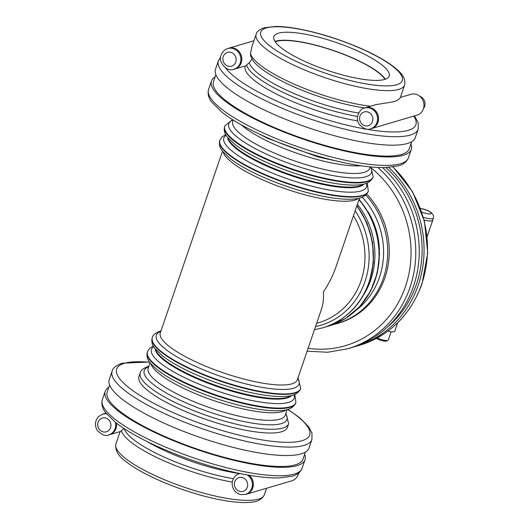 <?xml version="1.0" encoding="UTF-8"?>
<svg xmlns="http://www.w3.org/2000/svg" width="529" height="529" viewBox="0 0 529 529"><rect width="100%" height="100%" fill="white"/><g stroke="black" fill="none" stroke-linecap="round" stroke-linejoin="round"><path stroke-width="0.79" d="M432.782 219.932A10.858 2.605 -161.1 0 1 432.755 220.249A10.858 2.605 -161.1 0 1 424.113 219.958M387.783 331.22A10.858 2.605 18.9 0 0 394.806 331.088L397.636 322.822M424.106 219.938A10.785 2.585 18.9 0 0 432.682 220.223L433.443 218.008A10.785 2.585 -161.1 0 1 432.643 218.603A10.785 2.585 -161.1 0 1 423.379 217.28M377.263 337.932A7.604 1.818 18.9 0 0 387.942 340.359A7.604 1.818 18.9 0 0 388.306 340.008L391.123 331.795M387.942 340.359L386.474 341.02A6.394 1.534 -161.1 0 1 376.403 338.395M222.511 151.201L160.294 332.933A72.407 17.351 -161.1 0 0 201.549 364.435A72.407 17.351 -161.1 0 0 297.291 379.842L321.467 309.24C323.206 304.129 323.834 298.369 323.351 291.975C328.82 283.808 333.045 275.371 336.041 266.676L359.515 198.104M366.762 193.978A78.437 72.149 73.5 0 1 338.798 323.1L337.264 323.55A78.437 72.149 -106.5 0 0 383.413 278.082A78.437 72.149 -106.5 0 0 365.77 195.016M382.56 167.594A105.595 97.124 73.5 0 1 417.619 270.134A105.595 97.124 73.5 0 1 351.316 347.712L347.851 348.737A105.595 97.124 -106.5 0 0 409.968 287.531A105.595 97.124 -106.5 0 0 377.812 167.475M388.729 167.409A105.595 97.124 73.5 0 1 422.287 269.611A105.595 97.124 73.5 0 1 356.136 346.29A105.595 97.124 73.5 0 1 353.716 346.964M385.945 167.548A103.479 95.18 73.5 0 1 386.732 327.663M298.574 473.052A10.858 9.991 73.5 0 1 291.796 480.801L246.388 494.212A10.858 9.991 -106.5 0 0 253.265 485.893A10.858 9.991 -106.5 0 0 249.093 475.247M239.849 473.501A10.858 9.991 -106.5 0 0 239.108 473.792M245.218 494.476A10.858 9.991 -106.5 0 0 246.388 494.212M248.941 475.221A10.785 9.919 73.5 0 1 253.206 485.807A10.785 9.919 73.5 0 1 246.369 494.139L245.463 494.403A10.785 9.919 -106.5 0 0 251.804 488.155A10.785 9.919 -106.5 0 0 247.235 474.923M299.295 472.443A7.604 6.996 73.5 0 1 298.29 474.182M124.11 428.305L120.493 431.492L109.668 434.686A10.858 9.991 73.5 0 1 108.498 434.95M106.64 413.923A10.785 9.919 -106.5 0 0 102.633 414.194L103.539 413.923A10.785 9.919 73.5 0 1 106.336 413.552M116.473 423.121A10.785 9.919 73.5 0 1 109.648 434.613L108.743 434.884A10.785 9.919 -106.5 0 0 115.084 428.629A10.785 9.919 -106.5 0 0 115.335 422.228M116.545 423.18A10.858 9.991 73.5 0 1 109.668 434.686M102.388 414.267A10.858 9.991 73.5 0 1 103.519 413.857A10.858 9.991 73.5 0 1 106.276 413.48M148.894 366.233L148.219 366.418C143.412 368.171 140.754 370.32 140.238 372.872L138.962 376.615A78.437 18.793 18.9 0 0 207.084 419.801A78.437 18.793 18.9 0 0 287.379 427.425L288.662 423.689L285.898 413.136M149.568 362.021L122.139 363.185C115.99 365.446 112.651 368.105 112.135 371.14L109.238 379.597A105.595 25.299 18.9 0 0 200.941 437.734A105.595 25.299 18.9 0 0 309.035 447.997L311.931 439.546L311.965 433.099L308.672 426.804L299.639 417.731L287.941 409.4M108.835 387.294A105.595 25.299 18.9 0 0 105.205 391.374A105.595 25.299 18.9 0 0 196.907 449.511A105.595 25.299 18.9 0 0 305.002 459.78A105.595 25.299 18.9 0 0 304.638 454.332M109.609 385.039L107.202 392.055A103.479 24.79 18.9 0 0 197.072 449.028A103.479 24.79 18.9 0 0 303.005 459.093L305.405 452.077M364.296 108.141A10.858 9.991 73.5 0 1 365.427 107.731A10.858 9.991 73.5 0 1 378.083 115.315A10.858 9.991 73.5 0 1 371.583 128.56A10.858 9.991 73.5 0 1 370.406 128.825M371.583 128.56L416.984 115.15A10.858 9.991 -106.5 0 0 423.491 101.905A10.858 9.991 -106.5 0 0 410.835 94.321L400.374 97.409M376.099 104.577L390.356 102.342L394.621 101.462L397.788 100.146L400.215 97.858L404.599 85.057C406.265 76.884 399.673 71.785 394.793 67.6C385.588 60.359 372.482 53.191 355.475 46.102C334.321 37.447 314.014 31.476 294.567 28.189C287.201 26.999 280.74 26.417 275.186 26.45L264.156 27.786C259.362 29.531 256.697 31.68 256.181 34.24A78.437 18.793 18.9 0 0 324.303 77.426A78.437 18.793 18.9 0 0 404.599 85.057M370.65 128.759L371.556 128.487A10.785 9.919 -106.5 0 0 378.493 118.82A10.785 9.919 -106.5 0 0 371.894 108.24A10.785 9.919 -106.5 0 0 365.446 107.804L364.541 108.068A10.785 9.919 73.5 0 1 370.988 108.505A10.785 9.919 73.5 0 1 376.998 122.503A10.785 9.919 73.5 0 1 370.65 128.759C367.761 130.359 363.978 128.931 359.297 124.467C357.703 122.054 357.082 119.415 357.445 116.552C359.31 111.057 361.677 108.227 364.541 108.068M423.484 108.531A7.604 6.996 -106.5 0 0 420.39 96.549A7.604 6.996 -106.5 0 0 419.881 96.351M256.181 34.24L251.797 47.041L250.554 53.548L250.607 55.948C252.412 59.949 254.132 62.561 255.752 63.784A76.632 18.363 18.9 0 0 364.851 107.923M227.82 48.542L228.726 48.278A10.785 9.919 73.5 0 1 235.174 48.714A10.785 9.919 73.5 0 1 241.773 59.301A10.785 9.919 73.5 0 1 234.836 68.962L233.93 69.233A10.785 9.919 -106.5 0 0 240.867 59.565A10.785 9.919 -106.5 0 0 234.268 48.985A10.785 9.919 -106.5 0 0 227.82 48.542C224.6 49.594 222.392 51.749 221.208 54.996C217.498 61.536 227.027 72.665 233.93 69.233M233.686 69.299A10.858 9.991 -106.5 0 0 234.856 69.035A10.858 9.991 -106.5 0 0 241.363 55.79A10.858 9.991 -106.5 0 0 228.707 48.205A10.858 9.991 -106.5 0 0 227.576 48.622M252.009 59.063L249.298 62.66L245.681 65.841L234.856 69.035M384.636 79.443A60.941 14.6 -161.1 0 1 317.512 66.753A60.941 14.6 -161.1 0 1 273.87 36.58A60.941 14.6 -161.1 0 1 336.259 42.512A60.941 14.6 -161.1 0 1 389.185 76.064A60.941 14.6 -161.1 0 1 384.636 79.443M274.974 41.427A60.941 14.6 -161.1 0 1 333.521 50.513A60.941 14.6 -161.1 0 1 385.343 79.218M384.953 79.35A60.339 14.455 18.9 0 0 333.468 50.645A60.339 14.455 18.9 0 0 275.199 41.771M245.324 65.946L245.218 66.244A78.437 18.793 18.9 0 0 280.099 95.855A78.437 18.793 18.9 0 0 357.69 120.903M215.098 76.93A105.595 25.299 18.9 0 0 211.468 81.003A105.595 25.299 18.9 0 0 303.17 139.147A105.595 25.299 18.9 0 0 411.264 149.409A105.595 25.299 18.9 0 0 410.901 143.967M220.719 57.039L218.391 60.775L215.501 69.226A105.595 25.299 18.9 0 0 307.204 127.37A105.595 25.299 18.9 0 0 415.298 137.633L418.194 129.182L418.227 122.735L414.511 115.884M215.865 74.675L213.465 81.691A103.479 24.79 18.9 0 0 303.335 138.664A103.479 24.79 18.9 0 0 409.267 148.728L411.668 141.712M421.725 212.003A7.168 1.719 18.9 0 0 430.626 213.901A7.168 1.719 18.9 0 0 427.075 210.39A7.168 1.719 18.9 0 0 420.456 208.452M315.522 326.605A75.422 69.378 -106.5 0 0 364.97 281.607A75.422 69.378 -106.5 0 0 355.164 210.82M353.458 215.812A72.407 66.601 73.5 0 1 318.398 322.829L316.64 323.351M314.457 329.719L322.796 327.821A78.437 72.149 -106.5 0 0 368.938 282.354A78.437 72.149 -106.5 0 0 356.81 206.006M356.877 205.814A78.437 72.149 73.5 0 1 369.11 282.307A78.437 72.149 73.5 0 1 322.961 327.775A78.437 72.149 73.5 0 1 322.875 327.801M363.714 294.792A75.422 69.378 -106.5 0 0 370.756 279.901A75.422 69.378 -106.5 0 0 357.406 204.273M325.758 326.882L328.582 326.115A78.437 72.149 -106.5 0 0 374.73 280.648A78.437 72.149 -106.5 0 0 358.966 199.711M359.046 199.493A78.437 72.149 73.5 0 1 328.793 326.056A78.437 72.149 73.5 0 1 328.688 326.082M368.138 211.878A72.407 66.601 73.5 0 1 379.419 250.098M356.096 310.311A75.422 69.378 -106.5 0 0 379.438 277.335A75.422 69.378 -106.5 0 0 362.233 197.198M371.907 168.5A101.971 93.798 73.5 0 1 405.452 286.559A101.971 93.798 73.5 0 1 308.103 348.28M392.822 166.985A105.595 97.124 73.5 0 1 421.719 284.06A105.595 97.124 73.5 0 1 359.601 345.265C389.747 335.538 410.544 315.066 421.99 283.861L427.71 253.007L424.463 221.353L412.567 191.762L393.093 166.946M223.178 152.028A72.407 17.351 18.9 0 0 264.467 180.66A72.407 17.351 18.9 0 0 358.483 198.355M238.791 491.044A7.168 6.593 73.5 0 1 234.797 481.747A7.168 6.593 73.5 0 1 243.3 477.885A7.168 6.593 73.5 0 1 247.288 487.183A7.168 6.593 73.5 0 1 238.791 491.044M240.047 473.541A10.785 9.919 -106.5 0 0 239.353 473.719C237.098 474.123 232.608 477.019 232.152 483.48C232.436 489.398 235.359 493.121 240.92 494.641L245.463 494.403M266.556 488.254L264.328 494.767A78.437 18.793 -161.1 0 1 184.026 487.136A78.437 18.793 -161.1 0 1 115.904 443.95L120.136 431.598M121.419 430.718A78.437 18.793 18.9 0 0 232.271 482.058M233.382 478.672A76.632 18.363 -161.1 0 1 124.189 428.609M147.049 441.543A76.632 18.363 18.9 0 0 239.657 473.567M110.568 427.657A7.168 6.593 73.5 0 1 102.071 431.519A7.168 6.593 73.5 0 1 98.077 422.221A7.168 6.593 73.5 0 1 106.574 418.36A7.168 6.593 73.5 0 1 110.568 427.657M160.809 331.425A75.422 18.072 18.9 0 0 199.288 368.045A75.422 18.072 18.9 0 0 272.832 388.914A75.422 18.072 18.9 0 0 297.814 378.334M160.988 330.903L160.313 331.088C155.506 332.84 152.848 334.989 152.339 337.542A78.437 18.793 18.9 0 0 220.461 380.728A78.437 18.793 18.9 0 0 300.756 388.352L297.992 377.805M300.756 388.352L300.617 388.769A78.437 18.793 -161.1 0 1 220.315 381.144A78.437 18.793 -161.1 0 1 152.193 337.952L152.339 337.542M155.625 349.332A72.407 17.351 18.9 0 0 196.914 377.964A72.407 17.351 18.9 0 0 290.93 395.659M291.532 395.52A72.407 17.351 -161.1 0 1 196.709 378.566A72.407 17.351 -161.1 0 1 155.235 348.856M153.708 346.687A75.422 18.072 18.9 0 0 194.454 382.183A75.422 18.072 18.9 0 0 294.071 394.74M153.304 345.999L149.687 348.313L147.498 351.673A78.437 18.793 18.9 0 0 215.62 394.859A78.437 18.793 18.9 0 0 295.916 402.49L294.805 394.442M295.916 402.49L295.744 402.999A78.437 18.793 -161.1 0 1 192.02 386.302A78.437 18.793 -161.1 0 1 147.327 352.182L147.498 351.673M150.752 363.562A72.407 17.351 18.9 0 0 213.67 400.559A72.407 17.351 18.9 0 0 286.057 409.882M287.095 409.638L285.197 415.172A72.407 17.351 -161.1 0 1 189.448 399.765A72.407 17.351 -161.1 0 1 148.193 368.27L150.091 362.729M148.709 366.762A75.422 18.072 18.9 0 0 187.193 403.382A75.422 18.072 18.9 0 0 260.737 424.251A75.422 18.072 18.9 0 0 285.713 413.665M140.238 372.872A78.437 18.793 18.9 0 0 208.36 416.059A78.437 18.793 18.9 0 0 288.662 423.689M287.677 409.472A101.971 24.433 -161.1 0 1 285.845 442.317A101.971 24.433 -161.1 0 1 161.378 407.165A101.971 24.433 -161.1 0 1 124.302 363.33A101.971 24.433 -161.1 0 1 149.727 362.246M112.135 371.14A105.595 25.299 18.9 0 0 203.837 429.284A105.595 25.299 18.9 0 0 311.931 439.546M102.315 399.825C101.171 404.182 102.269 408.448 105.621 412.633L115.124 422.063C135.239 438.554 180.283 458.418 221.274 469.117C244.643 475.247 263.898 478.183 279.028 477.932L291.724 476.298C296.895 475.042 300.353 472.351 302.112 468.231A105.595 25.299 -161.1 0 1 194.017 457.962A105.595 25.299 -161.1 0 1 102.315 399.825L105.205 391.374M368.488 112.234A7.168 6.593 -106.5 0 0 359.991 116.096A7.168 6.593 -106.5 0 0 363.978 125.399A7.168 6.593 -106.5 0 0 372.476 121.531A7.168 6.593 -106.5 0 0 368.488 112.234M370.578 106.21A78.437 18.793 -161.1 0 1 294.58 84.316A78.437 18.793 -161.1 0 1 250.554 53.548M231.768 52.708A7.168 6.593 73.5 0 1 235.755 62.012A7.168 6.593 73.5 0 1 227.258 65.874A7.168 6.593 73.5 0 1 223.271 56.57A7.168 6.593 73.5 0 1 231.768 52.708M219.747 140.654C218.821 144.41 219.753 147.941 222.544 151.241L229.771 158.283C244.557 170.226 276.449 184.363 306 192.285C323.404 196.967 337.879 199.288 349.424 199.254C355.964 198.957 364.428 199.01 368.171 191.465A78.437 18.793 -161.1 0 1 287.869 183.841A78.437 18.793 -161.1 0 1 219.747 140.654L219.892 140.238A78.437 18.793 18.9 0 0 288.014 183.424A78.437 18.793 18.9 0 0 368.31 191.048L367.199 183.008M226.095 135.245A75.422 18.072 18.9 0 0 266.841 170.748A75.422 18.072 18.9 0 0 366.465 183.305M363.926 184.085A72.407 17.351 -161.1 0 1 269.102 167.131A72.407 17.351 -161.1 0 1 227.629 137.421M228.019 137.897A72.407 17.351 18.9 0 0 269.307 166.529A72.407 17.351 18.9 0 0 363.324 184.224M224.587 126.517C223.661 130.279 224.594 133.811 227.384 137.11L234.612 144.153C249.397 156.095 281.289 170.232 310.84 178.154C328.238 182.829 342.719 185.157 354.265 185.124C360.804 184.826 369.262 184.879 373.005 177.334A78.437 18.793 -161.1 0 1 292.709 169.71A78.437 18.793 -161.1 0 1 224.587 126.517L224.759 126.008A78.437 18.793 18.9 0 0 269.453 160.135A78.437 18.793 18.9 0 0 373.183 176.825L370.935 166.985M370.307 166.926A75.422 18.072 -161.1 0 1 345.113 177.374A75.422 18.072 -161.1 0 1 271.714 156.518A75.422 18.072 -161.1 0 1 233.104 119.944M370.194 166.913L369.718 168.315A72.407 17.351 -161.1 0 1 295.599 161.272A72.407 17.351 -161.1 0 1 232.714 121.406L233.19 120.004M241.244 124.798A72.407 17.351 18.9 0 0 276.561 145.33A72.407 17.351 18.9 0 0 360.897 165.762M358.569 113.027A76.632 18.363 -161.1 0 1 249.298 62.66M246.613 65.067A78.437 18.793 18.9 0 0 357.465 116.413M208.571 89.461C207.428 93.818 208.532 98.083 211.884 102.262L221.387 111.698C241.502 128.183 286.539 148.054 327.53 158.753C350.906 164.883 370.161 167.819 385.291 167.567L397.987 165.934C403.151 164.678 406.616 161.986 408.375 157.867A105.595 25.299 -161.1 0 1 300.28 147.598A105.595 25.299 -161.1 0 1 208.571 89.461L211.468 81.003M413.751 116.109A101.971 24.433 -161.1 0 1 342.303 123.998A101.971 24.433 -161.1 0 1 225.652 67.97M218.391 60.775A105.595 25.299 18.9 0 0 310.1 118.913A105.595 25.299 18.9 0 0 418.194 129.182M359.68 48.013A74.82 17.926 -161.1 0 1 396.737 84.713A74.82 17.926 -161.1 0 1 303.375 64.637A74.82 17.926 -161.1 0 1 266.325 27.938A74.82 17.926 -161.1 0 1 359.68 48.013M427.154 236.608L432.755 220.249M433.443 218.008L433.469 215.435L431.525 212.777L427.796 210.582L420.39 208.274M322.796 327.821L322.961 327.775C345.397 320.528 360.871 305.306 369.381 282.102L373.421 262.629L372.608 242.487L367.007 223.026L356.976 205.517M328.582 326.115L345.543 318.484L359.78 306.575L370.598 291.115L377.316 273.09L379.518 253.656L377.065 234.056L370.121 215.521L359.131 199.228M337.264 323.55L332.986 324.661M347.851 348.737L327.689 352.261L307.111 351.177M356.136 346.29L359.601 345.265M239.987 473.528L239.353 473.719M108.743 434.884C105.846 436.485 102.064 435.056 97.389 430.593C94.413 425.475 94.85 420.76 98.692 416.462L102.633 414.194M105.998 413.123L103.519 413.857M300.617 388.769C296.875 396.314 288.411 396.261 281.871 396.558C270.326 396.591 255.851 394.27 238.447 389.589C208.902 381.667 177.003 367.529 162.224 355.587L154.99 348.545C152.2 345.245 151.268 341.714 152.193 337.952M295.744 402.999C292.001 410.544 283.544 410.484 277.004 410.782C265.452 410.815 250.977 408.494 233.58 403.812C219.237 399.898 205.358 395.037 191.934 389.218C171.171 380.139 157.252 371.338 150.163 362.821C147.34 359.508 146.394 355.964 147.327 352.182M302.112 468.231L305.002 459.78M264.328 494.767C260.632 502.239 252.3 502.233 245.873 502.55C234.162 502.629 219.416 500.255 201.635 495.442C179.615 489.312 159.91 481.582 142.526 472.258C135.973 468.687 130.511 465.183 126.147 461.751C118.265 456.21 114.853 450.278 115.904 443.95M376.251 104.53L365.427 107.731M228.707 48.205L253.953 40.753M368.171 191.465L368.31 191.048M225.698 134.564L222.074 136.879L219.892 140.238M373.005 177.334L373.183 176.825M232.568 119.607L224.759 126.008M341.033 162.046L318.094 156.954L267.727 138.367L259.223 134.035M408.375 157.867L411.264 149.409"/></g></svg>
